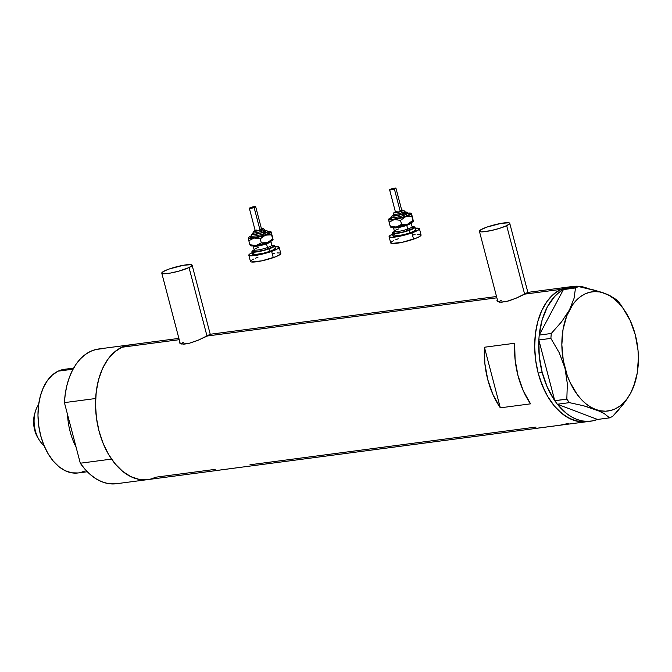 <?xml version="1.0" encoding="UTF-8"?>
<svg xmlns="http://www.w3.org/2000/svg" width="672" height="672" viewBox="0 0 672 672"><rect width="100%" height="100%" fill="white"/><g stroke="black" fill="none" stroke-linecap="round" stroke-linejoin="round"><path stroke-width="1.01" d="M506.671 225.683L524.672 294.294L506.671 225.683A15.683 2.402 165.3 0 1 490.022 230.807A15.683 2.402 165.3 0 1 479.405 231.26A15.683 2.402 165.3 0 1 482.488 228.875A15.683 2.402 165.3 0 1 499.128 223.751A15.683 2.402 165.3 0 1 509.746 223.297A15.683 2.402 165.3 0 1 506.671 225.683L509.729 223.549L508.931 222.793L501.22 223.348L486.914 227.094L480.925 229.681L479.422 231.008L481.471 231.882L490.72 230.664L499.531 228.354L506.671 225.683M189.034 267.565L207.035 336.185L189.034 267.565A15.683 2.402 165.3 0 1 172.385 272.689A15.683 2.402 165.3 0 1 161.776 273.143A15.683 2.402 165.3 0 1 164.85 270.757A15.683 2.402 165.3 0 1 181.499 265.633A15.683 2.402 165.3 0 1 192.108 265.188A15.683 2.402 165.3 0 1 189.034 267.565L192.1 265.44L191.293 264.684L183.582 265.238L169.285 268.985L164.85 270.757L161.784 272.891L163.834 273.764L170.302 273.092L179.004 271.093L189.034 267.565M527.831 292.379L516.39 298.074L506.092 301.661L499.296 302.156L497.112 301.039L497.314 299.275L496.944 300.67M210.202 334.27L198.752 339.965L188.462 343.552L181.658 344.039L179.483 342.922L179.676 341.158L179.298 342.527M536.525 428.282L559.801 425.258L568.235 423.469M215.578 470.652L240.786 467.284M536.105 427.048L249.95 464.78M560.91 289.355A67.964 42.722 -97.5 0 1 569.066 286.944A67.964 42.722 82.5 0 0 538.171 373.052L542.262 385.367L547.722 396.488L554.341 405.989L558.012 410.012L565.891 416.422L574.232 420.445L582.708 421.924L586.908 421.688L578.474 421.504L570.024 418.74L561.876 413.498L554.341 405.989L547.722 396.488L544.832 391.104L540.036 379.327L538.171 373.052L542.203 372.515A67.964 42.722 -97.5 0 1 538.843 340.066L554.744 400.655L538.843 340.066L539.272 356.37L542.203 372.515L538.171 373.052A67.964 42.722 82.5 0 0 586.832 421.697A67.964 42.722 -97.5 0 1 536.684 366.534A67.964 42.722 -97.5 0 1 560.91 289.355L525.134 294.076L560.91 289.355L553.476 294.26L546.983 301.468L541.682 310.716L537.776 321.628L535.408 333.799L534.677 346.76L535.609 360.016L538.171 373.052L535.609 360.016L534.677 346.76L535.408 333.799L537.776 321.628L541.682 310.716L546.983 301.468L550.091 297.595L557.088 291.505L564.892 287.834L560.91 289.355M210.815 334.211L207.497 335.966L496.868 297.805L207.497 335.966L197.291 340.578L188.462 343.552L183.532 344.198L179.483 342.922M178.895 338.394L98.658 348.978A67.964 42.722 82.5 0 0 64.411 402.629L95.651 398.513A67.964 42.722 -97.5 0 1 129.898 344.854A67.964 42.722 82.5 0 0 121.741 347.273L179.231 339.688L121.741 347.273A67.964 42.722 82.5 0 0 97.516 424.452A67.964 42.722 82.5 0 0 147.672 479.615A67.964 42.722 -97.5 0 1 111.544 459.094L80.304 463.218A67.964 42.722 82.5 0 0 116.432 483.731L147.672 479.615A67.964 42.722 -97.5 0 0 155.828 477.196L215.242 469.358M215.67 470.602L536.474 428.341M528.452 292.328L517.835 297.444L508.956 300.88L501.169 302.308L497.112 301.039M588.84 421.352A67.964 42.722 -97.5 0 1 586.832 421.697A67.964 42.722 82.5 0 0 588.84 421.352M536.533 428.333L590.864 421.168A67.964 42.722 -97.5 0 1 557.407 404.258L597.542 419.446L557.407 404.258L566.681 413.582L571.687 416.968L576.853 419.412L582.086 420.899L587.32 421.394L592.477 420.907L597.484 419.42A67.964 42.722 -97.5 0 1 590.864 421.168M530.552 403.838L500.321 407.828A67.964 42.722 -97.5 0 1 484.428 347.239L514.66 343.258A67.964 42.722 82.5 0 0 530.552 403.838L500.321 407.828L484.428 347.239L514.66 343.258L515.088 359.554L518.02 375.707L523.278 390.76L530.552 403.838M129.83 344.862L121.741 347.273L114.307 352.17L107.814 359.386L102.514 368.626L98.608 379.546L96.239 391.717L95.516 404.678L96.449 417.934L99.002 430.962L103.093 443.276L108.553 454.398L115.181 463.898L122.707 471.416L130.855 476.65L139.306 479.422L147.739 479.598L138.684 479.304L132.829 477.532L127.084 474.558L121.556 470.442L116.34 465.259L111.544 459.094L80.304 463.218L64.411 402.629L65.276 393.8L66.923 385.384L69.308 377.538L72.408 370.406L76.146 364.115L80.464 358.789L85.277 354.522L90.502 351.389L96.037 349.457L101.791 348.751M151.847 478.716L155.828 477.196M568.999 286.952L564.892 287.834L568.999 286.952M500.321 407.828L493.046 394.75L487.788 379.697L484.856 363.544L484.428 347.239L500.321 407.828M181.003 343.753L183.599 342.216M498.641 301.862L501.228 300.334M566.588 288.112A67.964 42.722 -97.5 0 1 573.098 286.415A67.964 42.722 -97.5 0 1 588.109 288.565L581.876 286.684L576.643 286.18L571.486 286.675L566.479 288.154M621.256 305.248L616.342 299.611L609.479 295.394L599.054 291.446L578.483 286.541L575.518 287.944L574.031 298.393L569.47 309.918L561.607 321.779L551.267 333.488L550.88 338.386L538.826 339.982L538.952 338.318L538.826 339.982L550.88 338.386L559.18 352.632L564.934 367.962L567.344 383.779L566.824 399.151L569.411 402.646L557.348 404.233L556.475 403.049L557.348 404.233L569.411 402.646L583.531 405.754L600.331 411.466L604.195 413.557L609.596 417.858L612.57 416.455L617.929 410.693L627.152 398.899L630.773 392.876A60.119 37.792 -97.5 0 1 595.585 409.45A60.119 37.792 -97.5 0 1 564.934 367.962A60.119 37.792 -97.5 0 1 569.47 309.918A60.119 37.792 -97.5 0 1 604.657 293.345A60.119 37.792 -97.5 0 1 625.775 312.304L618.677 301.753L616.342 299.611L609.479 295.394L604.657 293.345L592.712 289.674L578.483 286.541L575.518 287.944L563.455 289.531L566.42 288.137L563.422 289.598L575.518 287.944L574.031 298.393L569.47 309.918L561.607 321.779L551.267 333.488L539.204 335.084L539.078 336.739L539.238 335.017A67.964 42.722 -97.5 0 1 563.422 289.598L539.204 335.084L551.267 333.488L550.88 338.386L559.18 352.632L564.934 367.962L567.344 383.779L566.824 399.151L554.744 400.655L555.635 401.923L554.761 400.739L566.824 399.151L569.411 402.646L583.531 405.754L595.585 409.45L604.195 413.557L609.596 417.858L597.542 419.446L609.596 417.858L612.57 416.455L622.826 404.846L627.152 398.899L630.773 392.876L635.032 382.502A60.119 37.792 -97.5 0 1 630.773 392.876L633.469 387.072M538.952 338.318L539.078 336.739L538.952 338.318M578.483 286.541L566.42 288.137L578.483 286.541M539.238 335.017L563.422 289.598L558.827 292.631L554.576 296.57L547.336 306.894L542.119 319.964L539.238 335.017M625.775 312.304A60.119 37.792 -97.5 0 1 635.309 334.832L636.938 342.754L635.309 334.832L632.797 326.978L635.309 334.832A60.119 37.792 -97.5 0 1 635.032 382.502M630.773 392.876L633.503 386.904L637.216 373.237L638.4 358.084L638.014 350.263L635.309 334.832L630.21 320.519L623.053 308.314L618.862 303.265L614.342 299.048L609.58 295.722L604.657 293.345L599.659 291.967L594.661 291.598L589.764 292.261L585.043 293.933L580.583 296.587L576.45 300.174L572.729 304.643L566.74 315.89L563.027 329.557L561.842 344.711L563.262 360.326L567.202 375.329L570.032 382.276L577.181 394.481L581.381 399.529L585.9 403.746L590.663 407.072L595.585 409.45L600.583 410.827L605.573 411.197L610.478 410.533L615.199 408.862L619.66 406.207L623.792 402.62L627.514 398.152L630.773 392.876M554.744 400.655L547.462 387.576L542.203 372.515A67.964 42.722 -97.5 0 0 554.744 400.655M556.475 403.049L555.635 401.923L556.475 403.049M73.651 368.096L64.428 369.306A52.273 32.861 82.5 0 0 58.153 371.162L73.03 369.205L58.153 371.162A52.273 32.861 82.5 0 0 39.522 430.534A52.273 32.861 82.5 0 0 78.103 472.962L87.318 471.752M116.525 483.714L107.444 483.42L101.59 481.656L95.844 478.682L90.317 474.566L85.1 469.375L80.304 463.218L64.411 402.629L95.651 398.513L96.516 389.676L98.162 381.259L100.548 373.414L103.648 366.282L107.386 359.999L111.703 354.673L116.516 350.406L121.741 347.273L127.277 345.332L133.031 344.627M76.096 447.166A52.273 32.861 -97.5 0 1 67.544 414.582A52.273 32.861 82.5 0 0 76.096 447.166M84.378 471.106L81.312 472.282M78.154 472.962L71.669 472.819L65.167 470.694L58.901 466.662L53.105 460.883L48.014 453.575L43.814 445.015L40.664 435.548L38.699 425.519L37.976 415.321L38.539 405.35L40.362 395.993L43.369 387.593L47.443 380.486L52.441 374.934L58.153 371.162L64.378 369.314M38.64 404.569A24.83 15.607 82.5 0 0 44.05 445.595A24.83 15.607 -97.5 0 1 39.304 440.101A24.83 15.607 -97.5 0 1 35.482 411.104A24.83 15.607 -97.5 0 1 38.64 404.569M38.077 438.144L35.96 433.994L33.894 426.098L33.827 417.934L34.81 413.314M35.482 411.104L34.784 413.372A21.176 13.306 82.5 0 0 38.044 438.094L39.304 440.101M404.704 211.243A5.88 0.899 165.3 0 1 401.881 212.806L402.209 214.057A5.88 0.899 -14.7 0 0 405.031 212.495L403.914 210.302L401.713 210.16A4.578 0.697 165.3 0 1 400.915 211.537A1.31 0.605 70.7 0 1 401.881 212.806A5.88 0.899 -14.7 0 0 404.653 211.168M403.906 211.957A7.19 1.1 165.3 0 1 402.847 214.066A1.31 0.605 70.7 0 1 403.813 215.334A8.492 1.302 -14.7 0 1 391.524 217.501A8.492 1.302 -14.7 0 0 403.813 215.334A1.31 0.605 -109.3 0 0 404.779 216.602A9.803 1.504 165.3 0 1 393.582 219.265A9.803 1.504 165.3 0 1 391.423 218.014M408.19 213.604L409.399 213.872L409.172 214.528L404.779 216.602A1.31 0.605 70.7 0 1 403.813 215.334A8.492 1.302 -14.7 0 0 407.82 212.965A8.492 1.302 -14.7 0 1 403.813 215.334A1.31 0.605 -109.3 0 0 402.847 214.066L406.291 212.276L404.552 211.898M400.075 210.672L401.848 210.714L400.285 211.529A3.268 0.504 -14.7 0 0 401.848 210.655L395.951 188.168A3.268 0.504 165.3 0 1 394.38 189.042L400.285 211.529L395.959 212.444L395.632 212.142L397.093 211.453M389.626 189.832L395.522 212.318A3.268 0.504 -14.7 0 0 400.285 211.529L394.38 189.042A3.268 0.504 165.3 0 1 389.626 189.832A3.268 0.504 165.3 0 1 391.196 188.966A3.268 0.504 165.3 0 1 395.951 188.168M398.807 228.866A9.148 1.403 -14.7 0 0 394.506 231.42A9.148 1.403 -14.7 0 0 407.736 229.085A1.31 0.605 -109.3 0 0 408.702 230.345A10.458 1.596 165.3 0 1 396.799 233.192A10.458 1.596 165.3 0 1 394.405 231.89M395.01 231.613L394.304 232.084L394.422 231.302A9.148 1.403 -14.7 0 0 407.736 229.085L406.753 225.338L407.736 229.085A9.148 1.403 -14.7 0 0 412.121 226.657L411.138 222.911A9.148 1.403 165.3 0 1 406.753 225.338A9.148 1.403 165.3 0 1 393.515 227.674M390.533 227.052L390.793 227.195A11.76 1.798 -14.7 0 0 396.32 227.035A11.76 1.798 -14.7 0 0 407.702 224.12L401.57 224.372L396.32 227.035L390.155 226.229L391.465 227.388L395.077 227.22L407.702 224.12A11.76 1.798 -14.7 0 0 413.272 221.298A11.76 1.798 -14.7 0 0 413.322 221.214L412.927 220.382L407.702 224.12L412.507 221.987L413.263 221.323L412.952 220.676M415.54 229.589L414.498 230.924L409.996 232.865A11.76 1.798 -14.7 0 0 415.632 229.74L414.977 227.245A11.76 1.798 165.3 0 1 409.34 230.362L409.996 232.865L403.57 234.755L393.49 236.082L392.893 235.519L393.246 235.066L395.195 233.923M412.18 226.808A11.76 1.798 165.3 0 1 414.977 227.245M389.088 236.704L390.726 242.953A15.683 2.402 -14.7 0 0 413.549 239.156A15.683 2.402 -14.7 0 0 421.067 234.99L419.429 228.749A15.683 2.402 165.3 0 1 411.911 232.907L413.549 239.156L411.911 232.907A15.683 2.402 165.3 0 1 389.088 236.704A15.683 2.402 165.3 0 1 392.482 234.175L389.105 236.452L391.146 237.325L397.606 236.653L406.316 234.654L414.322 232.008L418.942 229.597L419.303 228.539L418.614 228.245L415.229 228.203A15.683 2.402 165.3 0 1 419.429 228.749M393.809 240.568L391.213 242.096L390.852 243.155L391.541 243.449L402.041 242.357L415.96 238.249L419.546 236.569L420.941 234.788M420.252 234.494L417.262 234.419M415.078 234.646L412.549 235.04M398.244 238.787L395.833 239.694M392.221 233.209L392.885 235.712A11.76 1.798 -14.7 0 0 409.996 232.865L409.34 230.362A11.76 1.798 165.3 0 1 392.221 233.209A11.76 1.798 165.3 0 1 394.456 231.462M394.54 231.42L392.591 232.571L392.238 233.024L392.834 233.587L402.914 232.26L413.843 228.421L414.884 227.086L412.129 226.817M412.348 227.161L413.708 227.741L412.7 228.623L402.99 232.033L394.859 233.293L393.498 232.714L394.506 231.832M411.062 222.785A9.148 1.403 165.3 0 1 406.753 225.338A9.148 1.403 165.3 0 1 393.439 227.548L394.422 231.302M411.835 227.161A10.458 1.596 165.3 0 1 408.702 230.345A1.31 0.605 70.7 0 1 407.736 229.085A9.148 1.403 -14.7 0 0 412.045 226.531M390.533 226.498L390.432 225.868L390.533 226.498M391.91 217.249L388.987 218.828L389.012 219.786L395.69 219.307L406.972 216.166L410.542 214.494L411.407 213.41L413.238 221.122M413.347 221.054L411.491 213.503M388.634 219.257L389.096 222.214L394.355 219.542L400.52 220.357L405.737 216.619L411.869 216.367L411.281 213.343L407.904 213.125A11.76 1.798 165.3 0 1 411.163 213.268A11.76 1.798 165.3 0 1 411.382 213.562A11.76 1.798 165.3 0 1 405.737 216.619A11.76 1.798 165.3 0 1 394.355 219.542A11.76 1.798 165.3 0 1 388.609 219.408A11.76 1.798 165.3 0 1 388.685 219.164A11.76 1.798 165.3 0 1 391.465 217.434M403.175 214.208A9.803 1.504 165.3 0 1 409.441 213.923A9.803 1.504 165.3 0 1 404.779 216.602L392.893 219.332L390.6 219.097L391.465 217.988M407.702 224.12L401.57 224.372L400.52 220.357L405.737 216.619L411.869 216.367L412.927 220.382L407.702 224.12M396.32 227.035L390.155 226.229L389.096 222.214L394.355 219.542L400.52 220.357L401.57 224.372L396.32 227.035M388.609 219.408L390.155 226.229M412.927 220.382L411.407 213.41M393.8 214.712L392.448 215.905L394.136 216.073L402.847 214.066A7.19 1.1 165.3 0 1 394.313 216.056A7.19 1.1 165.3 0 1 393.49 214.864M403.603 212.276L404.846 212.814L401.201 214.393L395.077 215.695L393.834 215.158M393.658 215.477A5.88 0.899 -14.7 0 0 402.209 214.057L401.881 212.806A5.88 0.899 165.3 0 1 393.322 214.225L393.658 215.477M395.749 211.697L394.498 212.797L398.42 212.276L402.973 210.58L401.369 210.227M391.196 188.966L389.634 189.773L390.877 189.899L395.942 188.227L391.196 188.966M393.372 214.309A5.88 0.899 -14.7 0 0 401.881 212.806A1.31 0.605 -109.3 0 0 400.915 211.537A4.578 0.697 165.3 0 1 395.245 212.822A4.578 0.697 165.3 0 1 395.405 211.84M261.45 228.682A4.578 0.697 165.3 0 1 260.644 230.042A1.31 0.605 70.7 0 1 261.61 231.302A5.88 0.899 -14.7 0 0 264.382 229.664M263.634 230.462A7.19 1.1 165.3 0 1 262.576 232.571A1.31 0.605 70.7 0 1 263.542 233.831A8.492 1.302 -14.7 0 1 251.244 235.998A8.492 1.302 -14.7 0 0 263.542 233.831A1.31 0.605 -109.3 0 0 264.508 235.099A9.803 1.504 165.3 0 1 253.302 237.762A9.803 1.504 165.3 0 1 251.152 236.51M267.918 232.109L269.128 232.369L268.901 233.033L264.508 235.099A1.31 0.605 70.7 0 1 263.542 233.831A8.492 1.302 -14.7 0 0 267.54 231.462A8.492 1.302 -14.7 0 1 263.542 233.831A1.31 0.605 -109.3 0 0 262.576 232.571L266.011 230.773L264.272 230.395M259.795 229.169L261.568 229.211L260.005 230.026A3.268 0.504 -14.7 0 0 261.568 229.16L255.671 206.674A3.268 0.504 165.3 0 1 254.108 207.539L260.005 230.026L255.679 230.941L255.352 230.639L256.813 229.95M249.354 208.328L255.251 230.815A3.268 0.504 -14.7 0 0 260.005 230.026L254.108 207.539A3.268 0.504 165.3 0 1 249.354 208.328A3.268 0.504 165.3 0 1 250.916 207.463A3.268 0.504 165.3 0 1 255.671 206.674M263.332 230.782L264.575 231.311L261.937 232.554A5.88 0.899 -14.7 0 0 264.76 230.992L264.424 229.74A5.88 0.899 165.3 0 1 261.61 231.302L261.937 232.554L259.837 233.209L254.806 234.192L253.688 234.167L253.562 233.654M258.535 247.372A9.148 1.403 -14.7 0 0 254.226 249.917A9.148 1.403 -14.7 0 0 267.464 247.582A1.31 0.605 -109.3 0 0 268.43 248.85A10.458 1.596 165.3 0 1 256.528 251.689A10.458 1.596 165.3 0 1 254.134 250.387M254.73 250.11L254.033 250.58L254.15 249.799A9.148 1.403 -14.7 0 0 267.464 247.582L266.482 243.835L267.464 247.582A9.148 1.403 -14.7 0 0 271.849 245.154L270.866 241.408A9.148 1.403 165.3 0 1 266.482 243.835A9.148 1.403 165.3 0 1 253.243 246.17M275.268 248.086L274.218 249.421L269.724 251.362A11.76 1.798 -14.7 0 0 275.36 248.237L274.705 245.742A11.76 1.798 165.3 0 1 269.069 248.858L269.724 251.362L263.29 253.252L254.15 254.68L252.613 254.016L254.915 252.42M271.9 245.305A11.76 1.798 165.3 0 1 274.705 245.742M248.816 255.2L250.454 261.45A15.683 2.402 -14.7 0 0 273.277 257.653A15.683 2.402 -14.7 0 0 280.795 253.487L279.149 247.246A15.683 2.402 165.3 0 1 271.639 251.404L273.277 257.653L271.639 251.404A15.683 2.402 165.3 0 1 248.816 255.2A15.683 2.402 165.3 0 1 252.202 252.672L249.304 254.352L248.825 254.948L249.631 255.704L254.797 255.545L263.063 253.932L271.639 251.404L277.628 248.816L279.023 247.044L274.957 246.7A15.683 2.402 165.3 0 1 279.149 247.246M250.278 245.549L250.522 245.7A11.76 1.798 -14.7 0 0 256.04 245.54A11.76 1.798 -14.7 0 0 267.431 242.617L261.299 242.869L256.04 245.54L249.875 244.726L250.278 245.549L251.857 245.927L260.257 244.692L269.783 241.718L272.698 240.131L272.672 239.182M253.529 259.064L250.942 260.593L250.58 261.652L251.269 261.946L261.761 260.854L275.688 256.754L280.308 254.344L280.661 253.285M279.972 252.991L276.99 252.916M274.806 253.151L272.269 253.537M257.964 257.284L255.553 258.191M251.95 251.706L252.605 254.209A11.76 1.798 -14.7 0 0 269.724 251.362L269.069 248.858A11.76 1.798 165.3 0 1 251.95 251.706A11.76 1.798 165.3 0 1 254.176 249.959M254.26 249.917L252.311 251.068L252.042 251.866L252.563 252.084L262.634 250.757L273.563 246.918L274.613 245.591L271.849 245.314M272.068 245.658L273.428 246.238L272.429 247.12L264.701 250.009L255.746 251.756L253.302 251.513L254.226 250.328M270.791 241.282A9.148 1.403 165.3 0 1 266.482 243.835A9.148 1.403 165.3 0 1 253.168 246.053L254.15 249.799M271.555 245.658A10.458 1.596 165.3 0 1 268.43 248.85A1.31 0.605 70.7 0 1 267.464 247.582A9.148 1.403 -14.7 0 0 271.774 245.036M250.261 245.003L250.16 244.373L250.261 245.003M251.63 235.746L249.178 236.972L248.438 238.123L255.419 237.804L266.7 234.671L270.262 232.991L271.135 231.907L273.05 239.711L272.647 238.879L267.431 242.617A11.76 1.798 -14.7 0 0 273 239.795A11.76 1.798 -14.7 0 0 273.042 239.711L272.966 239.618M273.076 239.56L271.219 232M248.413 237.661L248.825 240.71L254.075 238.039L260.24 238.854L265.465 235.116L271.597 234.864L271.001 231.848L267.624 231.622A11.76 1.798 165.3 0 1 270.892 231.764A11.76 1.798 165.3 0 1 271.11 232.058A11.76 1.798 165.3 0 1 265.465 235.116A11.76 1.798 165.3 0 1 254.075 238.039A11.76 1.798 165.3 0 1 248.338 237.905A11.76 1.798 165.3 0 1 248.413 237.661A11.76 1.798 165.3 0 1 251.185 235.931M262.903 232.714A9.803 1.504 165.3 0 1 269.17 232.42A9.803 1.504 165.3 0 1 264.508 235.099L252.622 237.829L250.32 237.594L251.194 236.485M248.338 237.905L248.825 240.71L254.075 238.039L260.24 238.854L264.02 235.763L268.514 234.578L271.597 234.864L272.647 238.879L268.876 241.97L264.382 243.155L261.299 242.869L260.24 238.854L261.299 242.869L256.04 245.54L249.875 244.726L248.825 240.71L249.875 244.726M272.647 238.879L270.892 231.764M253.529 233.218L252.118 234.192L253.856 234.57L262.576 232.571A7.19 1.1 165.3 0 1 254.041 234.553A7.19 1.1 165.3 0 1 253.218 233.369M253.378 233.974A5.88 0.899 -14.7 0 0 261.937 232.554L261.61 231.302A5.88 0.899 165.3 0 1 253.05 232.73L253.378 233.974M255.478 230.194L254.226 231.294L259.014 230.546L262.693 229.076L261.089 228.724M250.916 207.463L249.354 208.278L251.126 208.32L255.671 206.724L250.916 207.463M253.1 232.806A5.88 0.899 -14.7 0 0 261.61 231.302A1.31 0.605 -109.3 0 0 260.644 230.042A4.578 0.697 165.3 0 1 254.974 231.319A4.578 0.697 165.3 0 1 255.125 230.345L253.268 231.529L253.05 232.73M527.965 292.723L509.746 223.297M210.328 334.614L192.108 265.188M573.098 286.415L527.932 292.37M496.524 296.512L210.319 334.253M215.62 470.652L147.672 479.615M180.247 343.577L161.776 273.151M497.885 301.686L479.413 231.269M392.104 217.694L391.322 218.207L391.524 216.418L393.481 214.822M407.467 213.662L408.4 213.721L407.333 212.26L404.863 211.84M411.138 222.911L411.264 222.121M412.121 226.657L412.616 227.279L411.768 227.212M395.396 211.814L393.54 213.032L393.322 214.225M264.424 229.74L263.323 228.682L261.442 228.656M251.832 236.191L251.042 236.704L251.252 234.914L253.21 233.327M267.196 232.159L268.128 232.218L267.061 230.756L264.583 230.336M270.866 241.408L270.984 240.618M271.849 245.154L272.345 245.776L271.496 245.708"/></g></svg>
